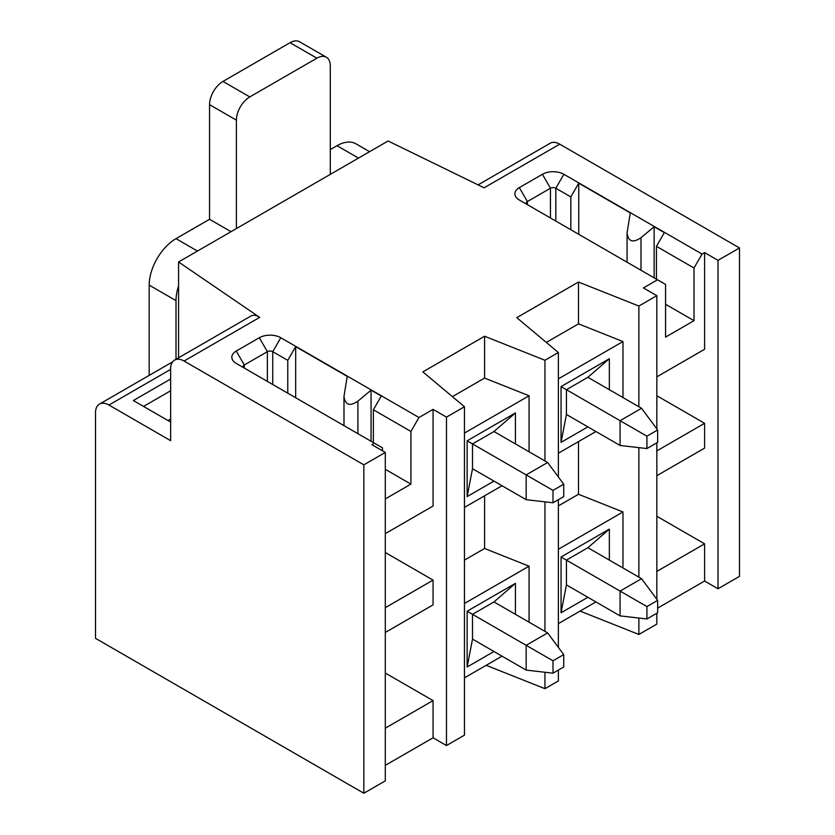 <?xml version="1.0" encoding="UTF-8"?>
<svg xmlns="http://www.w3.org/2000/svg" width="835" height="835" viewBox="0 0 835 835"><rect width="100%" height="100%" fill="white"/><g stroke="black" fill="none" stroke-linecap="round" stroke-linejoin="round"><path stroke-width="1.25" d="M267.377 381.407L267.377 351.671A3.799 2.192 180 0 1 272.742 351.671L287.772 360.344L287.772 393.181M385.3 469.322L410.924 484.112L410.924 431.445L418.972 417.5L433.062 409.369L446.474 417.114L464.458 406.739L422.865 371.878L484.582 336.255L544.952 360.261L558.365 352.516L516.781 317.665L578.488 282.032L638.869 306.048L656.842 295.663L643.43 287.918L657.51 279.788L519.328 200.003A15.176 8.768 180 0 1 519.328 187.614L542.406 174.285A15.176 8.768 180 0 1 563.865 174.285L702.058 254.07L704.604 252.598L718.016 260.343L739.486 247.953L559.711 144.163A18.975 10.959 -120 0 0 550.223 143.223L478.069 184.879M410.924 484.112L385.3 498.912M382.482 450.806L382.482 447.863L236.253 363.434A15.176 8.768 180 0 1 236.253 351.044L259.33 337.726A15.176 8.768 180 0 1 280.79 337.726L418.972 417.5M385.3 452.434L385.3 780.861L363.841 793.25L95.514 638.337L95.514 412.782A18.975 10.959 60 0 1 99.448 404.098A18.975 10.959 60 0 1 108.936 405.038L170.643 440.661L170.643 368.788A18.975 10.959 60 0 1 174.578 360.094A18.975 10.959 60 0 1 184.065 361.033L363.841 464.834L385.3 452.434L371.888 444.69L374.435 443.218M433.062 409.369L433.062 506.041L385.3 533.617M385.3 607.661L433.062 580.085L433.062 604.874L385.3 632.45M385.3 728.183L433.062 700.607L433.062 737.796L446.474 745.54L446.474 417.114M385.3 765.361L433.062 737.796M739.486 247.953L739.486 576.369L718.016 588.769L718.016 260.343M657.646 608.13L704.604 581.024L718.016 588.769M656.842 613.245L656.842 624.089L638.869 634.464L638.869 618.046M580.085 611.084L638.869 634.464M558.365 670.098L558.365 680.942L544.952 688.687L544.952 672.259M486.168 665.307L544.952 688.687M464.458 406.739L464.458 735.155L446.474 745.54M559.711 144.163L484.102 187.812L388.118 140.99L178.565 261.971L259.675 317.383C256.303 315.15 253.412 314.68 250.98 315.985L174.578 360.094M363.841 464.834L363.841 793.25M550.453 217.977L550.453 188.23A3.799 2.192 180 0 1 555.818 188.23L570.848 196.903L570.848 229.75M665.558 304.264L694 320.682L665.558 337.1L665.558 284.432L657.51 279.788M704.604 252.598L704.604 349.27L656.842 376.836M694 320.682L694 268.014L702.058 254.07M656.842 450.89L704.604 423.314L704.604 448.103L656.842 475.679M656.842 571.411L704.604 543.835L704.604 581.024M656.842 599.3L656.842 442.832M656.842 428.887L656.842 295.663M638.869 577.142L638.869 447.633M638.869 406.739L638.869 306.048M472.506 639.109L467.141 666.998L467.141 611.23L472.506 614.32L472.506 639.109L526.165 670.098L526.165 645.309L472.506 614.32L493.976 601.931L515.435 583.341L515.435 614.32M493.976 651.509L467.141 666.998M467.141 611.23L515.435 583.341M472.506 468.706L467.141 496.585L467.141 440.817L472.506 443.917L472.506 468.706L526.165 499.685L526.165 474.896L472.506 443.917L493.976 431.528L515.435 412.939L515.435 443.917M493.976 481.096L467.141 496.585M467.141 440.817L515.435 412.939M464.458 677.843L502.023 656.153M464.458 603.475L529.066 566.182L529.066 622.19M529.066 451.787L529.066 395.769L464.458 433.073M502.023 485.74L464.458 507.43M464.458 560.108L484.582 548.491L529.066 566.182M484.582 495.813L484.582 548.491M529.066 395.769L484.582 378.078L484.582 336.255M544.952 631.364L544.952 501.856M544.952 460.962L544.952 360.261M484.582 378.078L452.413 396.646M558.365 647.375L558.365 499.685M558.365 476.962L558.365 352.516M595.929 431.528L558.365 453.217M178.565 357.798L178.565 261.971M622.973 397.564L622.973 341.557L578.488 323.855L578.488 282.032M578.488 441.59L578.488 494.268L622.973 511.959L622.973 567.977M578.488 323.855L546.33 342.423M622.973 341.557L558.365 378.85M558.365 505.885L578.488 494.268M558.365 549.263L622.973 511.959M587.882 426.873L561.047 442.373L561.047 386.595L609.352 358.716L609.352 389.695M558.365 623.62L595.929 601.931M587.882 597.286L561.047 612.775L561.047 557.008L609.352 529.119L609.352 560.108M566.422 584.886L620.081 615.875L620.081 591.086L641.551 578.697L587.882 547.708L566.422 560.108L566.422 584.886L561.047 612.775M566.422 414.484L620.081 445.462L620.081 420.683L641.551 408.284L587.882 377.305L566.422 389.695L566.422 414.484L561.047 442.373M587.882 547.708L609.352 529.119M561.047 557.008L646.916 606.575L646.916 618.975L657.646 612.775L657.646 600.386L646.916 606.575M587.882 377.305L609.352 358.716M561.047 386.595L646.916 436.173L646.916 448.562L657.646 442.373L657.646 429.973L646.916 436.173M542.406 174.285L550.453 188.23L527.376 201.559L519.328 187.614M527.355 204.638A3.799 2.192 180 0 1 526.269 203.103A3.799 2.192 180 0 1 527.376 201.559L527.376 204.648M656.842 395.738L704.604 423.314M656.842 516.27L704.604 543.835M656.435 279.161L656.435 246.325L694 268.014M654.139 277.836L654.139 226.723L664.357 232.61L656.435 246.325M578.759 234.322L578.759 183.199L630.289 212.946L627.064 232.881C628.191 241.607 632.826 243.215 640.998 237.714L654.139 226.723M570.848 196.903L578.759 183.199M170.643 422.072L133.35 400.539L170.643 379.007M259.33 337.726L267.377 351.671L244.3 364.989A3.799 2.192 180 0 0 243.183 366.534A3.799 2.192 180 0 0 244.279 368.068L244.3 364.989L236.253 351.044M385.3 552.509L433.062 580.085M385.3 673.041L433.062 700.607M373.36 442.602L373.36 409.755L410.924 431.445M371.064 441.277L371.064 390.154L381.282 396.051L373.36 409.755M295.684 397.752L295.684 346.629L347.214 376.387L343.989 396.322C345.105 405.038 349.75 406.655 357.912 401.155L371.064 390.154M287.772 360.344L295.684 346.629M641.551 408.284L657.646 429.973M620.081 445.462L646.916 448.562M553 490.395L553 502.785L563.729 496.585L563.729 484.196L553 490.395L526.165 474.896L547.635 462.506L493.976 431.528M547.635 462.506L563.729 484.196M526.165 499.685L553 502.785M553 673.187L563.729 666.998L563.729 654.598L553 660.798L553 673.187L526.165 670.098M553 660.798L526.165 645.309L547.635 632.909L493.976 601.931M547.635 632.909L563.729 654.598M646.916 618.975L620.081 615.875M641.551 578.697L657.646 600.386M176.008 359.269L176.008 300.621A37.951 21.908 -60 0 1 178.565 285.956M236.388 228.592L236.388 120.146A18.975 10.959 -60 0 1 249.801 96.912L316.882 58.179A18.975 10.959 -60 0 1 326.37 57.239A18.975 10.959 -60 0 1 330.295 65.923L330.295 174.369M249.801 96.912L222.966 81.423A18.975 10.959 120 0 0 209.554 104.657L209.554 219.292L176.008 238.653A37.951 21.908 120 0 0 149.183 285.132L149.183 375.385M222.966 81.423L290.048 42.689A18.975 10.959 120 0 1 299.535 41.75L326.37 57.239M330.295 149.58L337.006 145.707A37.951 21.908 120 0 1 355.981 143.829L369.581 151.688M231.013 231.681L209.554 219.292M272.742 384.507L272.742 351.671L280.79 337.726M259.675 317.383L184.065 361.033M555.818 221.077L555.818 188.23L563.865 174.285M640.998 270.248L640.998 237.714M108.936 405.038L170.643 369.404M170.643 390.78L143.547 406.426M170.643 418.982L167.96 420.527M357.912 433.678L357.912 401.155M316.882 58.179L290.048 42.689M176.008 300.621L149.183 285.132M358.465 158.097L337.006 145.707M236.388 120.146L209.554 104.657M197.477 251.053L176.008 238.653M627.064 262.211L627.064 232.881M99.448 404.098L172.605 361.858M343.989 425.641L343.989 396.322"/></g></svg>
